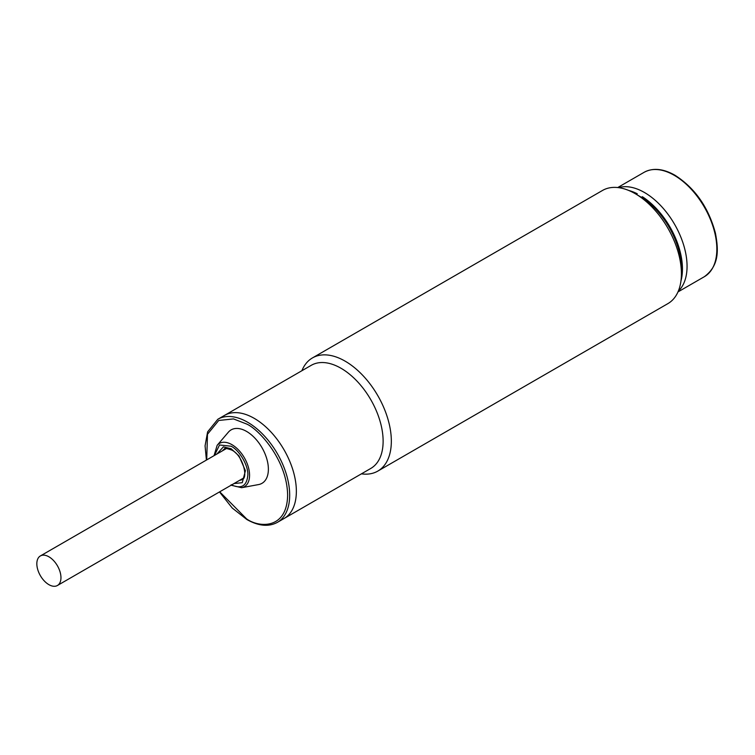 <?xml version="1.0" encoding="UTF-8"?>
<svg xmlns="http://www.w3.org/2000/svg" width="755" height="755" viewBox="0 0 755 755"><rect width="100%" height="100%" fill="white"/><g stroke="black" fill="none" stroke-linecap="round" stroke-linejoin="round"><path stroke-width="1.13" d="M48.896 584.653A17.063 9.853 60 0 1 37.75 569.61A17.063 9.853 60 0 1 40.364 555.944A17.063 9.853 60 0 1 48.896 556.784A17.063 9.853 60 0 1 60.041 571.818A17.063 9.853 60 0 1 57.427 585.493A17.063 9.853 60 0 1 48.896 584.653M231.153 484.748C241.232 489.363 246.791 486.154 247.838 475.121C248.47 465.788 239.552 450.348 231.153 446.233L219.516 444.978L214.477 455.416M242.865 478.897A17.61 10.164 60 0 1 241.619 479.151M254.256 418.364A59.541 34.371 -120 0 0 224.49 415.41A59.541 34.371 60 0 1 254.256 418.364A59.541 34.371 60 0 1 293.157 470.827A59.541 34.371 60 0 1 284.031 518.534A59.541 34.371 -120 0 0 293.157 470.827A59.541 34.371 -120 0 0 254.256 418.364M228.35 432.2A30.861 17.818 60 0 1 246.555 431.407A30.861 17.818 60 0 1 267.459 461.418A30.861 17.818 60 0 1 258.587 484.568L241.638 487.702A24.981 14.43 60 0 0 248.82 468.959A24.981 14.43 60 0 0 231.908 444.657A24.981 14.43 60 0 0 217.157 445.308L228.35 432.2M224.556 449.602A17.61 10.164 60 0 1 225.405 448.649M687.059 266.298A60.268 34.796 -120 0 0 663.352 208.512A60.268 34.796 -120 0 0 618.6 187.655A60.268 34.796 60 0 1 644.449 192.497A60.268 34.796 60 0 1 682.643 241.93A60.268 34.796 60 0 1 678.33 291.109A60.268 34.796 -120 0 0 687.059 266.298M636.305 194.328L637.258 193.771A60.268 34.796 -120 0 0 628.632 190.43M680.944 281.03A60.268 34.796 -120 0 0 682.444 268.969A60.268 34.796 -120 0 0 642.392 196.734L641.373 197.329M642.392 196.734L642.392 197.923L635.21 193.676A65.345 37.731 -120 0 0 602.537 190.439L312.457 357.917A65.345 37.731 60 0 1 345.129 361.154A65.345 37.731 60 0 1 391.335 441.184A65.345 37.731 60 0 1 377.802 471.101A65.345 37.731 60 0 1 361.437 473.847M377.802 471.101L667.882 303.623A65.345 37.731 -120 0 0 681.416 273.716A65.345 37.731 -120 0 0 635.21 193.676M642.392 197.923A58.814 33.956 -120 0 1 681.416 268.374L681.416 273.716M341.024 368.27A59.541 34.371 60 0 1 383.125 441.184A59.541 34.371 60 0 1 370.79 468.44L277.349 522.385A59.541 34.371 60 0 0 286.485 474.678A59.541 34.371 60 0 0 247.583 422.215A59.541 34.371 60 0 0 217.817 419.27L311.258 365.316A59.541 34.371 60 0 1 341.024 368.27M301.896 370.724A65.345 37.731 60 0 1 312.457 357.917M206.71 459.908L207.483 434.257L218.733 420.469L233.493 418.912L246.555 423.989C258.569 429.019 287.07 459.71 287.627 495.129C287.07 529.916 258.569 527.688 246.555 518.845L219.705 491.807M222.508 450.782A17.61 10.164 60 0 1 224.405 449.055C224.216 447.96 226.67 448.3 231.757 450.074C243.176 455.407 248.404 478.51 242.015 479.557A17.61 10.164 60 0 1 239.571 480.34M233.993 483.559L242.251 482.69L245.432 470.743L239.014 455.954L231.153 448.744L223.376 446.866L216.93 454M644.1 172.319C652.877 167.61 663.164 168.582 674.951 175.236C695.053 188.137 708.539 207.455 715.438 233.21C718.609 250.141 719.326 265.562 704.358 276.698A60.268 34.796 -120 0 0 713.598 228.406A60.268 34.796 -120 0 0 674.224 175.302A60.268 34.796 -120 0 0 644.1 172.319L617.713 187.551M226.481 448.489L40.364 555.944M243.544 478.047L57.427 585.493M219.478 491.939L232.229 508.021L246.857 519.515C258.512 526.084 268.676 527.047 277.349 522.385M231.115 485.22L241.638 487.702M206.408 460.078L205.077 445.827L207.606 431.869L217.817 419.27M214.052 455.661L217.157 445.308M704.358 276.698L677.971 291.93"/></g></svg>
